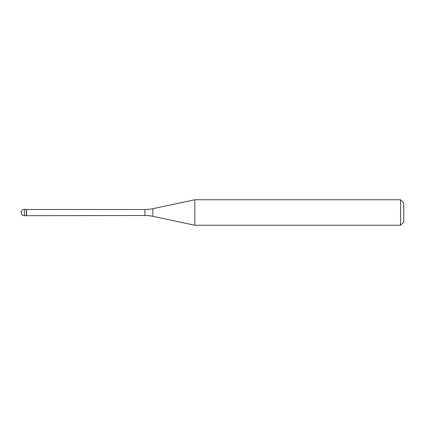 <?xml version="1.0" encoding="UTF-8"?>
<svg xmlns="http://www.w3.org/2000/svg" width="425" height="425" viewBox="0 0 425 425"><rect width="100%" height="100%" fill="white"/><g stroke="black" fill="none" stroke-linecap="round" stroke-linejoin="round"><path stroke-width="0.64" d="M26.541 209.504L24.438 209.312L24.438 215.688L26.35 215.688L26.35 209.312L26.35 215.688L144.93 215.496L144.93 209.504L26.541 209.504L26.541 215.496M24.438 215.688A3.188 3.188 0 0 1 21.25 212.5A3.188 3.188 0 0 1 24.438 209.312M144.93 209.504A38.25 38.25 0 0 0 152.883 208.67L194.836 199.75L194.836 225.25L152.883 216.33A38.25 38.25 0 0 0 144.93 215.496M194.836 199.75L400.562 199.75L400.562 225.25L194.836 225.25M400.562 225.25L403.75 222.062L403.75 202.938L400.562 199.75M152.883 208.67L152.883 216.33"/></g></svg>

